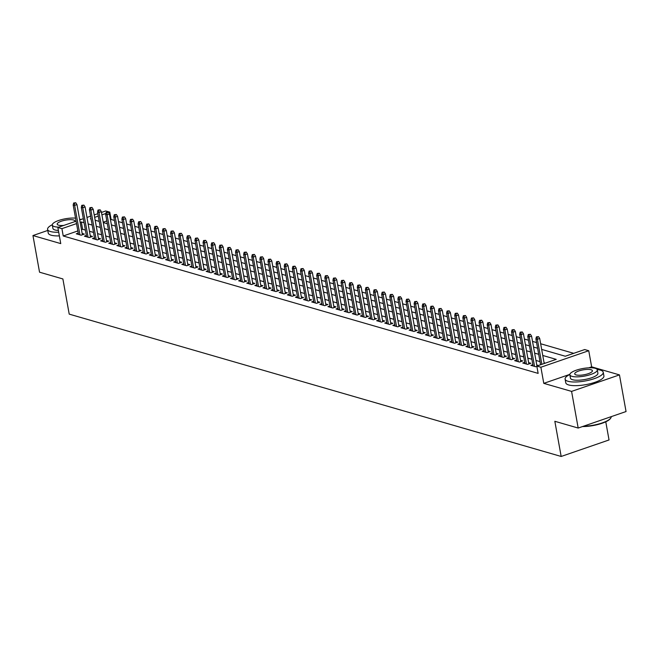 <?xml version="1.0" encoding="UTF-8"?>
<svg xmlns="http://www.w3.org/2000/svg" width="659" height="659" viewBox="0 0 659 659"><rect width="100%" height="100%" fill="white"/><g stroke="black" fill="none" stroke-linecap="round" stroke-linejoin="round"><path stroke-width="0.99" d="M541.665 349.41L565.282 356.239L584.69 349.55L588.751 350.728L540.882 367.236L536.821 366.058L556.229 359.369L542.752 355.465M569.846 374.37L543.782 383.357L571.584 391.397L578.182 428.045L626.05 411.537L619.46 374.897L591.65 366.849L588.751 350.728M605.778 421.809L609.04 439.957L561.171 456.465L69.211 314.129L62.885 278.946L39.54 272.192L32.95 235.551L60.752 243.599L57.852 227.47L76.09 221.185M81.625 219.274L79.64 219.455M101.461 212.437L105.728 210.962L109.781 212.14L108.521 212.577M114.435 220.436L111.099 219.472L109.781 212.14M573.734 353.331L540.644 343.751M536.574 342.573L532.53 341.403M528.46 340.225L524.407 339.055M520.338 337.878L516.294 336.708M512.216 335.53L508.171 334.36M504.102 333.182L500.057 332.012M495.98 330.834L491.935 329.657M487.866 328.479L483.821 327.309M479.744 326.131L475.699 324.961M471.63 323.783L467.585 322.613M463.508 321.435L459.463 320.266M455.394 319.088L451.349 317.918M447.272 316.74L443.227 315.562M439.158 314.392L435.113 313.214M431.035 312.036L426.991 310.867M422.921 309.689L418.877 308.519M414.799 307.341L410.755 306.171M406.685 304.993L402.641 303.824M398.563 302.646L394.519 301.476M390.449 300.298L386.405 299.12M382.327 297.942L378.282 296.772M374.213 295.594L370.169 294.425M366.091 293.247L362.046 292.077M357.977 290.899L353.932 289.729M349.855 288.551L345.81 287.382M341.741 286.204L337.696 285.034M333.619 283.856L329.574 282.678M325.505 281.5L321.46 280.33M317.383 279.152L313.338 277.983M309.269 276.805L305.224 275.635M301.147 274.457L297.102 273.287M293.033 272.109L288.988 270.94M284.91 269.762L280.866 268.592M276.796 267.414L272.752 266.236M268.674 265.058L264.63 263.888M260.56 262.71L256.516 261.541M252.438 260.363L248.394 259.193M244.324 258.015L240.28 256.845M236.202 255.667L232.157 254.498M228.088 253.32L224.044 252.15M219.966 250.972L215.921 249.794M211.852 248.616L207.807 247.446M203.73 246.268L199.685 245.099M195.616 243.921L191.563 242.751M187.494 241.573L183.449 240.403M179.38 239.225L175.327 238.056M171.258 236.878L167.213 235.708M163.144 234.53L159.091 233.352M155.022 232.174L150.977 231.004M146.908 229.826L142.855 228.657M138.785 227.479L134.741 226.309M130.671 225.131L126.619 223.961M122.549 222.783L118.505 221.613M571.584 391.397L619.46 374.897M47.769 230.444L32.95 235.551M532.851 364.658L530.874 365.333L535.751 366.75L536.871 366.355M524.737 362.31L522.76 362.985L527.628 364.394L530.866 363.282L528.65 362.639M516.615 359.954L514.638 360.638L519.514 362.046L522.744 360.934L520.536 360.292M508.501 357.606L506.524 358.29L511.392 359.699L514.63 358.587L512.414 357.944M500.379 355.259L498.402 355.942L503.278 357.351L506.507 356.239L504.3 355.596M492.265 352.911L490.288 353.595L495.156 355.003L498.393 353.883L496.178 353.249M484.143 350.563L482.166 351.247L487.042 352.656L490.271 351.535L488.064 350.901M476.029 348.216L474.052 348.891L478.92 350.3L482.157 349.188L479.941 348.545M467.906 345.868L465.929 346.543L470.806 347.952L474.035 346.84L471.828 346.197M459.793 343.512L457.816 344.196L462.684 345.604L465.921 344.492L463.705 343.85M451.67 341.164L449.693 341.848L454.57 343.257L457.799 342.145L455.591 341.502M443.556 338.817L441.579 339.5L446.448 340.909L449.685 339.797L447.469 339.154M435.434 336.469L433.457 337.153L438.334 338.561L441.563 337.441L439.355 336.807M427.32 334.121L425.343 334.805L430.212 336.214L433.449 335.093L431.233 334.459M419.198 331.774L417.221 332.449L422.098 333.858L425.327 332.746L423.119 332.103M411.084 329.426L409.107 330.101L413.976 331.51L417.213 330.398L414.997 329.755M402.962 327.07L400.985 327.754L405.862 329.162L409.091 328.05L406.883 327.408M394.848 324.722L392.871 325.406L397.739 326.815L400.977 325.703L398.761 325.06M386.726 322.375L384.749 323.058L389.626 324.467L392.855 323.347L390.647 322.712M378.612 320.027L376.635 320.711L381.503 322.119L384.741 320.999L382.525 320.365M370.49 317.679L368.513 318.363L373.389 319.772L376.618 318.651L374.411 318.017M362.376 315.332L360.399 316.007L365.267 317.416L368.505 316.304L366.289 315.661M354.254 312.984L352.277 313.659L357.153 315.068L360.382 313.956L358.175 313.313M346.14 310.628L344.163 311.312L349.031 312.72L352.268 311.608L350.053 310.966M338.018 308.28L336.041 308.964L340.917 310.373L344.146 309.26L341.939 308.618M329.904 305.933L327.927 306.616L332.795 308.025L336.032 306.905L333.816 306.27M321.781 303.585L319.804 304.269L324.681 305.677L327.91 304.557L325.703 303.923M313.668 301.237L311.691 301.913L316.559 303.329L319.796 302.209L317.58 301.567M305.545 298.889L303.568 299.565L308.445 300.974L311.674 299.861L309.466 299.219M297.431 296.542L295.454 297.217L300.323 298.626L303.56 297.514L301.344 296.871M289.309 294.186L287.332 294.87L292.209 296.278L295.438 295.166L293.23 294.524M281.187 291.838L279.218 292.522L284.087 293.93L287.324 292.818L285.108 292.176M273.073 289.49L271.096 290.174L275.973 291.583L279.202 290.462L276.994 289.828M264.951 287.143L262.982 287.826L267.851 289.235L271.088 288.115L268.872 287.481M256.837 284.795L254.86 285.471L259.737 286.887L262.966 285.767L260.758 285.125M248.715 282.447L246.746 283.123L251.614 284.531L254.852 283.419L252.636 282.777M240.601 280.1L238.624 280.775L243.501 282.184L246.73 281.072L244.522 280.429M232.479 277.744L230.51 278.428L235.378 279.836L238.616 278.724L236.4 278.082M224.365 275.396L222.388 276.08L227.264 277.488L230.493 276.376L228.286 275.734M216.243 273.048L214.274 273.732L219.142 275.141L222.38 274.02L220.164 273.386M208.129 270.701L206.152 271.384L211.028 272.793L214.257 271.673L212.05 271.038M200.007 268.353L198.038 269.029L202.906 270.445L206.143 269.325L203.928 268.683M191.893 266.005L189.916 266.681L194.792 268.089L198.021 266.977L195.814 266.335M183.77 263.658L181.802 264.333L186.67 265.742L189.907 264.63L187.691 263.987M175.656 261.302L173.679 261.985L178.556 263.394L181.785 262.282L179.577 261.639M167.534 258.954L165.566 259.638L170.434 261.046L173.671 259.934L171.455 259.292M159.42 256.606L157.443 257.29L162.32 258.699L165.549 257.578L163.341 256.944M151.298 254.259L149.329 254.942L154.198 256.351L157.435 255.231L155.219 254.596M143.184 251.911L141.207 252.586L146.084 254.003L149.313 252.883L147.105 252.24M135.062 249.563L133.093 250.239L137.962 251.647L141.199 250.535L138.983 249.893M126.948 247.207L124.971 247.891L129.848 249.3L133.077 248.188L130.869 247.545M118.826 244.86L116.857 245.543L121.726 246.952L124.963 245.84L122.747 245.197M110.712 242.512L108.735 243.196L113.612 244.604L116.841 243.492L114.633 242.85M102.59 240.164L100.621 240.848L105.489 242.257L108.727 241.136L106.511 240.502M94.476 237.817L92.499 238.5L97.375 239.909L100.605 238.789L98.397 238.154M86.354 235.469L84.385 236.144L89.253 237.561L92.491 236.441L90.275 235.798M111.099 219.472L110.465 219.686M106.832 220.946L103.216 222.19M77.844 230.938L63.231 235.98L538.139 373.389L536.821 366.058M545.273 363.142L544.07 362.796M540.001 361.618L535.956 360.448M531.879 359.27L527.834 358.101M523.765 356.923L519.72 355.745M515.643 354.567L511.598 353.397M507.529 352.219L503.484 351.049M499.407 349.871L495.362 348.702M491.293 347.524L487.248 346.354M483.171 345.176L479.126 344.006M475.057 342.828L471.012 341.659M466.934 340.481L462.89 339.303M458.821 338.125L454.776 336.955M450.698 335.777L446.654 334.607M442.584 333.429L438.54 332.26M434.462 331.082L430.418 329.912M426.348 328.734L422.304 327.564M418.226 326.386L414.182 325.216M410.112 324.039L406.068 322.861M401.99 321.683L397.945 320.513M393.876 319.335L389.831 318.165M385.754 316.987L381.709 315.818M377.64 314.64L373.595 313.47M369.518 312.292L365.473 311.122M361.404 309.944L357.359 308.774M353.282 307.596L349.237 306.419M345.168 305.241L341.115 304.071M337.046 302.893L333.001 301.723M328.932 300.545L324.879 299.375M320.809 298.197L316.765 297.028M312.696 295.85L308.643 294.68M304.573 293.502L300.529 292.332M296.459 291.154L292.407 289.976M288.337 288.799L284.293 287.629M280.223 286.451L276.17 285.281M272.101 284.103L268.056 282.933M263.987 281.755L259.934 280.586M255.865 279.408L251.82 278.238M247.751 277.06L243.698 275.89M239.629 274.712L235.584 273.534M231.515 272.356L227.462 271.187M223.393 270.009L219.348 268.839M215.279 267.661L211.226 266.491M207.157 265.313L203.112 264.144M199.043 262.966L194.99 261.796M190.921 260.618L186.876 259.448M182.807 258.27L178.754 257.092M174.684 255.914L170.64 254.745M166.57 253.567L162.518 252.397M158.448 251.219L154.404 250.049M150.334 248.871L146.282 247.702M142.212 246.524L138.168 245.354M134.098 244.176L130.045 242.998M125.976 241.828L121.931 240.65M117.862 239.472L113.809 238.303M109.74 237.125L105.695 235.955M101.626 234.777L97.573 233.607M93.504 232.429L89.459 231.26M85.39 230.082L82.639 229.283L81.477 229.686M78.24 233.121L76.263 233.797L81.139 235.205L84.368 234.093L82.161 233.451M538.477 365.481L536.772 364.987M543.782 383.357L540.882 367.236M63.231 235.98L61.913 228.648L57.852 227.47M578.182 428.045L554.837 421.29L561.171 456.465M91.016 218.615L90.374 218.829L91.099 219.043M95.168 220.221L99.212 221.391M103.282 222.569L107.335 223.739M111.404 224.917L115.449 226.086M119.518 227.264L123.571 228.434M127.64 229.612L131.685 230.782M135.754 231.96L139.807 233.138M143.876 234.316L147.921 235.485M151.99 236.663L156.043 237.833M160.112 239.011L164.157 240.181M168.226 241.359L172.279 242.528M176.348 243.706L180.393 244.876M184.471 246.054L188.515 247.224M192.585 248.402L196.629 249.58M200.707 250.758L204.751 251.927M208.821 253.105L212.865 254.275M216.943 255.453L220.987 256.623M225.057 257.801L229.101 258.971M233.179 260.148L237.224 261.318M241.293 262.496L245.337 263.666M249.415 264.844L253.46 266.022M257.529 267.2L261.574 268.37M265.651 269.547L269.696 270.717M273.765 271.895L277.81 273.065M281.887 274.243L285.932 275.413M290.001 276.591L294.046 277.76M298.123 278.938L302.168 280.116M306.237 281.286L310.282 282.464M314.359 283.642L318.404 284.812M322.473 285.99L326.518 287.159M330.596 288.337L334.64 289.507M338.71 290.685L342.754 291.855M346.832 293.033L350.876 294.202M354.946 295.38L358.99 296.558M363.068 297.736L367.112 298.906M371.182 300.084L375.226 301.254M379.304 302.432L383.349 303.601M387.418 304.779L391.462 305.949M395.54 307.127L399.585 308.297M403.654 309.475L407.699 310.644M411.776 311.822L415.821 313M419.89 314.178L423.935 315.348M428.012 316.526L432.057 317.696M436.126 318.874L440.171 320.043M444.248 321.221L448.293 322.391M452.362 323.569L456.407 324.739M460.484 325.917L464.529 327.086M468.598 328.264L472.643 329.442M476.721 330.62L480.765 331.79M484.835 332.968L488.887 334.138M492.957 335.316L497.001 336.485M501.071 337.663L505.124 338.833M509.193 340.011L513.237 341.181M517.307 342.359L521.36 343.528M525.429 344.706L529.474 345.884M533.543 347.062L537.596 348.232M105.868 213.491L101.898 214.859M98.265 216.111L94.649 217.355M79.723 219.933L83.339 218.689M86.972 217.437L90.58 216.185M94.221 214.933L97.829 213.689M84.072 222.75L81.321 221.959L80.159 222.355M76.526 223.607L61.913 228.648M538.683 354.287L534.638 353.117M530.561 351.939L526.516 350.769M522.447 349.591L518.394 348.422M514.325 347.244L510.28 346.074M506.211 344.896L502.158 343.726M498.089 342.548L494.044 341.37M489.975 340.192L485.922 339.023M481.853 337.845L477.808 336.675M473.739 335.497L469.686 334.327M465.616 333.149L461.572 331.979M457.503 330.802L453.45 329.632M449.38 328.454L445.336 327.276M441.266 326.106L437.214 324.928M433.144 323.75L429.1 322.581M425.03 321.403L420.977 320.233M416.908 319.055L412.863 317.885M408.794 316.707L404.741 315.537M400.672 314.359L396.627 313.19M392.558 312.012L388.505 310.834M384.436 309.656L380.391 308.486M376.322 307.308L372.269 306.138M368.2 304.96L364.155 303.791M360.086 302.613L356.033 301.443M351.964 300.265L347.919 299.095M343.85 297.917L339.797 296.748M335.728 295.57L331.683 294.392M327.614 293.214L323.561 292.044M319.491 290.866L315.447 289.696M311.377 288.518L307.325 287.349M303.255 286.171L299.211 285.001M295.141 283.823L291.089 282.653M287.019 281.475L282.975 280.306M278.905 279.128L274.852 277.95M270.783 276.772L266.738 275.602M262.669 274.424L258.616 273.254M254.547 272.076L250.502 270.907M246.433 269.729L242.38 268.559M238.311 267.381L234.266 266.211M230.197 265.033L226.144 263.864M222.075 262.686L218.03 261.508M213.961 260.33L209.908 259.16M205.839 257.982L201.794 256.812M197.725 255.634L193.672 254.465M189.603 253.287L185.558 252.117M181.489 250.939L177.436 249.769M173.366 248.591L169.322 247.422M165.252 246.244L161.2 245.066M157.13 243.888L153.086 242.718M149.016 241.54L144.964 240.37M140.894 239.192L136.85 238.023M132.78 236.845L128.727 235.675M124.658 234.497L120.613 233.327M116.544 232.149L112.491 230.979M108.422 229.802L104.377 228.624M100.308 227.446L96.255 226.276M92.186 225.098L88.141 223.928M82.639 229.283L81.321 221.959M591.65 366.849L588.808 367.829M82.391 234.777L76.963 204.587L74.632 205.394L79.937 234.859M74.483 203.211L75.777 202.766L73.676 202.98L74.483 203.211L74.632 205.394L73.174 204.965L78.479 234.439M76.963 204.587L75.777 202.766M73.676 202.98L73.174 204.965M52.3 224.735A19.375 5.371 -10.2 0 0 47.58 229.381A19.375 5.371 -10.2 0 0 50.479 231.531A19.375 5.371 -10.2 0 0 58.709 232.223M47.58 229.381L48.239 233.047A19.375 5.371 -10.2 0 0 51.138 235.197A19.375 5.371 -10.2 0 0 59.368 235.889M58.387 230.461A13.954 3.872 169.8 0 1 55.002 229.966A13.954 3.872 169.8 0 1 52.918 228.426L52.308 225.057A13.954 3.872 -10.2 0 0 54.4 226.597A13.954 3.872 -10.2 0 0 58.882 227.116M75.546 218.17A13.954 3.872 -10.2 0 0 60.331 219.958A13.954 3.872 -10.2 0 0 52.308 225.057M74.714 221.655A8.987 2.496 -10.2 0 0 74.887 220.987A8.987 2.496 -10.2 0 0 73.544 219.999A8.987 2.496 -10.2 0 0 63.379 220.608A8.987 2.496 -10.2 0 0 57.193 224.175A8.987 2.496 -10.2 0 0 58.536 225.172A8.987 2.496 -10.2 0 0 63.882 225.394M569.829 374.477A19.375 5.371 -10.2 0 0 565.109 379.131A19.375 5.371 -10.2 0 0 568 381.273A19.375 5.371 -10.2 0 0 589.912 379.946A19.375 5.371 -10.2 0 0 603.249 372.261A19.375 5.371 -10.2 0 0 600.349 370.119A19.375 5.371 -10.2 0 0 597.194 369.551M565.109 379.131L565.768 382.788A19.375 5.371 -10.2 0 0 568.659 384.938A19.375 5.371 -10.2 0 0 590.571 383.612A19.375 5.371 -10.2 0 0 603.908 375.927L603.249 372.261M597.301 369.856L597.902 373.225A13.954 3.872 169.8 0 1 588.306 378.752A13.954 3.872 169.8 0 1 572.531 379.708A13.954 3.872 169.8 0 1 570.447 378.167L569.837 374.798A13.954 3.872 -10.2 0 0 571.921 376.338A13.954 3.872 -10.2 0 0 587.696 375.383A13.954 3.872 -10.2 0 0 597.301 369.856A13.954 3.872 -10.2 0 0 595.217 368.307A13.954 3.872 -10.2 0 0 579.442 369.262A13.954 3.872 -10.2 0 0 569.837 374.798M576.065 374.913A8.987 2.496 -10.2 0 0 586.23 374.296A8.987 2.496 -10.2 0 0 592.416 370.729A8.987 2.496 -10.2 0 0 591.074 369.74A8.987 2.496 -10.2 0 0 580.909 370.35A8.987 2.496 -10.2 0 0 574.722 373.917A8.987 2.496 -10.2 0 0 576.065 374.913M583.363 426.258A19.375 5.371 -10.2 0 0 610.671 418.201A19.375 5.371 -10.2 0 0 611.222 416.645M610.473 418.449A18.913 5.239 169.8 0 1 610.308 418.679A18.913 5.239 169.8 0 1 582.507 426.554M90.514 237.125L85.085 206.934L82.754 207.742L88.059 237.207M82.606 205.559L83.899 205.114L81.79 205.328L82.606 205.559L82.754 207.742L81.296 207.313L86.593 236.787M85.085 206.934L83.899 205.114M81.79 205.328L81.296 207.313M98.628 239.472L93.199 209.282L90.868 210.089L96.173 239.563M90.72 207.915L92.013 207.461L89.912 207.676L90.72 207.915L90.868 210.089L89.41 209.669L94.715 239.135M93.199 209.282L92.013 207.461M89.912 207.676L89.41 209.669M106.75 241.82L101.321 211.638L98.99 212.437L104.295 241.911M98.842 210.262L100.135 209.817L98.026 210.023L98.842 210.262L98.99 212.437L97.532 212.017L102.829 241.482M101.321 211.638L100.135 209.817M98.026 210.023L97.532 212.017M114.872 244.168L109.435 213.986L107.104 214.785L112.409 244.258M106.956 212.61L108.249 212.165L106.148 212.371L106.956 212.61L107.104 214.785L105.646 214.364L110.951 243.838M109.435 213.986L108.249 212.165M106.148 212.371L105.646 214.364M122.986 246.515L117.557 216.333L115.226 217.132L120.531 246.606M115.078 214.958L116.371 214.513L114.262 214.719L115.078 214.958L115.226 217.132L113.768 216.712L119.065 246.186M117.557 216.333L116.371 214.513M114.262 214.719L113.768 216.712M131.108 248.863L125.671 218.681L123.34 219.488L128.645 248.954M123.192 217.305L124.485 216.86L122.385 217.075L123.192 217.305L123.34 219.488L121.882 219.06L127.187 248.534M125.671 218.681L124.485 216.86M122.385 217.075L121.882 219.06M139.222 251.219L133.793 221.029L131.462 221.836L136.767 251.301M131.314 219.653L132.607 219.208L130.498 219.422L131.314 219.653L131.462 221.836L130.004 221.408L135.301 250.881M133.793 221.029L132.607 219.208M130.498 219.422L130.004 221.408M147.344 253.567L141.907 223.376L139.576 224.184L144.881 253.649M139.428 222.001L140.721 221.556L138.621 221.77L139.428 222.001L139.576 224.184L138.118 223.755L143.423 253.229M141.907 223.376L140.721 221.556M138.621 221.77L138.118 223.755M155.458 255.914L150.03 225.724L147.698 226.531L153.003 256.005M147.55 224.357L148.843 223.903L146.735 224.118L147.55 224.357L147.698 226.531L146.24 226.111L151.537 255.577M150.03 225.724L148.843 223.903M146.735 224.118L146.24 226.111M163.58 258.262L158.144 228.08L155.812 228.879L161.117 258.353M155.664 226.704L156.957 226.259L154.857 226.465L155.664 226.704L155.812 228.879L154.354 228.459L159.659 257.924M158.144 228.08L156.957 226.259M154.857 226.465L154.354 228.459M171.694 260.61L166.266 230.428L163.934 231.227L169.239 260.7M163.786 229.052L165.079 228.607L162.971 228.813L163.786 229.052L163.934 231.227L162.476 230.807L167.773 260.28M166.266 230.428L165.079 228.607M162.971 228.813L162.476 230.807M179.816 262.957L174.38 232.775L172.048 233.574L177.353 263.048M171.9 231.4L173.193 230.955L171.093 231.161L171.9 231.4L172.048 233.574L170.59 233.154L175.895 262.628M174.38 232.775L173.193 230.955M171.093 231.161L170.59 233.154M187.93 265.313L182.502 235.123L180.171 235.93L185.476 265.396M180.022 233.747L181.316 233.302L179.207 233.517L180.022 233.747L180.171 235.93L178.713 235.502L184.009 264.976M182.502 235.123L181.316 233.302M179.207 233.517L178.713 235.502M196.053 267.661L190.616 237.471L188.285 238.278L193.589 267.743M188.136 236.095L189.43 235.65L187.329 235.864L188.136 236.095L188.285 238.278L186.827 237.85L192.131 267.323M190.616 237.471L189.43 235.65M187.329 235.864L186.827 237.85M204.166 270.009L198.738 239.818L196.407 240.626L201.712 270.091M196.258 238.443L197.552 237.998L195.443 238.212L196.258 238.443L196.407 240.626L194.949 240.197L200.245 269.671M198.738 239.818L197.552 237.998M195.443 238.212L194.949 240.197M212.289 272.356L206.852 242.166L204.521 242.973L209.826 272.447M204.372 240.799L205.666 240.346L203.565 240.56L204.372 240.799L204.521 242.973L203.063 242.553L208.368 272.019M206.852 242.166L205.666 240.346M203.565 240.56L203.063 242.553M220.403 274.704L214.974 244.522L212.643 245.321L217.948 274.795M212.495 243.146L213.788 242.701L211.679 242.907L212.495 243.146L212.643 245.321L211.185 244.901L216.482 274.366M214.974 244.522L213.788 242.701M211.679 242.907L211.185 244.901M228.525 277.052L223.088 246.87L220.757 247.669L226.062 277.142M220.608 245.494L221.902 245.049L219.801 245.255L220.608 245.494L220.757 247.669L219.299 247.249L224.604 276.722M223.088 246.87L221.902 245.049M219.801 245.255L219.299 247.249M236.639 279.4L231.21 249.217L228.879 250.016L234.184 279.49M228.731 247.842L230.024 247.397L227.915 247.611L228.731 247.842L228.879 250.016L227.421 249.596L232.718 279.07M231.21 249.217L230.024 247.397M227.915 247.611L227.421 249.596M244.761 281.755L239.324 251.565L237.001 252.372L242.298 281.838M236.845 250.189L238.138 249.745L236.037 249.959L236.845 250.189L237.001 252.372L235.535 251.944L240.84 281.418M239.324 251.565L238.138 249.745M236.037 249.959L235.535 251.944M252.875 284.103L247.446 253.913L245.115 254.72L250.42 284.186M244.967 252.537L246.26 252.092L244.151 252.306L244.967 252.537L245.115 254.72L243.657 254.292L248.954 283.765M247.446 253.913L246.26 252.092M244.151 252.306L243.657 254.292M260.997 286.451L255.56 256.26L253.237 257.068L258.534 286.541M253.081 254.885L254.374 254.44L252.273 254.654L253.081 254.885L253.237 257.068L251.771 256.648L257.076 286.113M255.56 256.26L254.374 254.44M252.273 254.654L251.771 256.648M269.111 288.799L263.682 258.608L261.351 259.415L266.656 288.889M261.203 257.241L262.496 256.788L260.387 257.002L261.203 257.241L261.351 259.415L259.893 258.995L265.19 288.461M263.682 258.608L262.496 256.788M260.387 257.002L259.893 258.995M277.233 291.146L271.796 260.964L269.473 261.763L274.77 291.237M269.317 259.588L270.61 259.144L268.51 259.349L269.317 259.588L269.473 261.763L268.007 261.343L273.312 290.808M271.796 260.964L270.61 259.144M268.51 259.349L268.007 261.343M285.347 293.494L279.918 263.312L277.587 264.111L282.892 293.584M277.439 261.936L278.732 261.491L276.623 261.697L277.439 261.936L277.587 264.111L276.129 263.691L281.426 293.164M279.918 263.312L278.732 261.491M276.623 261.697L276.129 263.691M293.469 295.842L288.032 265.659L285.709 266.458L291.006 295.932M285.553 264.284L286.846 263.839L284.746 264.053L285.553 264.284L285.709 266.458L284.243 266.038L289.548 295.512M288.032 265.659L286.846 263.839M284.746 264.053L284.243 266.038M301.583 298.197L296.155 268.007L293.823 268.814L299.128 298.28M293.675 266.631L294.968 266.187L292.86 266.401L293.675 266.631L293.823 268.814L292.365 268.386L297.662 297.86M296.155 268.007L294.968 266.187M292.86 266.401L292.365 268.386M309.705 300.545L304.269 270.355L301.946 271.162L307.242 300.628M301.789 268.979L303.082 268.534L300.982 268.748L301.789 268.979L301.946 271.162L300.479 270.734L305.784 300.207M304.269 270.355L303.082 268.534M300.982 268.748L300.479 270.734M317.819 302.893L312.391 272.702L310.059 273.51L315.364 302.983M309.911 271.327L311.205 270.882L309.096 271.096L309.911 271.327L310.059 273.51L308.601 273.09L313.898 302.555M312.391 272.702L311.205 270.882M309.096 271.096L308.601 273.09M325.941 305.241L320.505 275.058L318.182 275.857L323.478 305.331M318.025 273.683L319.318 273.23L317.218 273.444L318.025 273.683L318.182 275.857L316.715 275.437L322.02 304.903M320.505 275.058L319.318 273.23M317.218 273.444L316.715 275.437M334.055 307.588L328.627 277.406L326.296 278.205L331.601 307.679M326.147 276.03L327.441 275.586L325.332 275.791L326.147 276.03L326.296 278.205L324.838 277.785L330.134 307.251M328.627 277.406L327.441 275.586M325.332 275.791L324.838 277.785M342.178 309.936L336.741 279.754L334.418 280.553L339.714 310.027M334.261 278.378L335.555 277.933L333.454 278.139L334.261 278.378L334.418 280.553L332.952 280.133L338.256 309.606M336.741 279.754L335.555 277.933M333.454 278.139L332.952 280.133M350.291 312.284L344.863 282.101L342.532 282.9L347.837 312.374M342.383 280.726L343.677 280.281L341.568 280.495L342.383 280.726L342.532 282.9L341.074 282.48L346.37 311.954M344.863 282.101L343.677 280.281M341.568 280.495L341.074 282.48M358.414 314.64L352.977 284.449L350.654 285.256L355.951 314.722M350.497 283.073L351.791 282.629L349.69 282.843L350.497 283.073L350.654 285.256L349.188 284.828L354.493 314.302M352.977 284.449L351.791 282.629M349.69 282.843L349.188 284.828M366.528 316.987L361.099 286.797L358.768 287.604L364.073 317.07M358.62 285.421L359.913 284.976L357.804 285.19L358.62 285.421L358.768 287.604L357.31 287.176L362.607 316.649M361.099 286.797L359.913 284.976M357.804 285.19L357.31 287.176M374.65 319.335L369.213 289.144L366.89 289.952L372.187 319.426M366.733 287.769L368.027 287.324L365.926 287.538L366.733 287.769L366.89 289.952L365.424 289.532L370.729 318.997M369.213 289.144L368.027 287.324M365.926 287.538L365.424 289.532M382.764 321.683L377.335 291.5L375.004 292.299L380.309 321.773M374.856 290.125L376.149 289.672L374.04 289.886L374.856 290.125L375.004 292.299L373.546 291.879L378.843 321.345M377.335 291.5L376.149 289.672M374.04 289.886L373.546 291.879M390.886 324.03L385.449 293.848L383.126 294.647L388.423 324.121M382.97 292.472L384.263 292.028L382.162 292.234L382.97 292.472L383.126 294.647L381.66 294.227L386.965 323.701M385.449 293.848L384.263 292.028M382.162 292.234L381.66 294.227M399 326.378L393.571 296.196L391.24 296.995L396.545 326.469M391.092 294.82L392.385 294.375L390.276 294.581L391.092 294.82L391.24 296.995L389.782 296.575L395.079 326.048M393.571 296.196L392.385 294.375M390.276 294.581L389.782 296.575M407.122 328.726L401.685 298.543L399.362 299.343L404.659 328.816M399.206 297.168L400.499 296.723L398.398 296.937L399.206 297.168L399.362 299.343L397.896 298.922L403.201 328.396M401.685 298.543L400.499 296.723M398.398 296.937L397.896 298.922M415.236 331.082L409.807 300.891L407.476 301.698L412.781 331.164M407.328 299.516L408.621 299.071L406.512 299.285L407.328 299.516L407.476 301.698L406.018 301.27L411.315 330.744M409.807 300.891L408.621 299.071M406.512 299.285L406.018 301.27M423.358 333.429L417.921 303.239L415.598 304.046L420.895 333.512M415.442 301.863L416.735 301.418L414.635 301.633L415.442 301.863L415.598 304.046L414.132 303.618L419.437 333.092M417.921 303.239L416.735 301.418M414.635 301.633L414.132 303.618M431.472 335.777L426.044 305.587L423.712 306.394L429.017 335.868M423.564 304.219L424.857 303.766L422.749 303.98L423.564 304.219L423.712 306.394L422.254 305.974L427.551 335.439M426.044 305.587L424.857 303.766M422.749 303.98L422.254 305.974M439.594 338.125L434.157 307.942L431.834 308.742L437.131 338.215M431.678 306.567L432.971 306.114L430.871 306.328L431.678 306.567L431.834 308.742L430.368 308.321L435.673 337.787M434.157 307.942L432.971 306.114M430.871 306.328L430.368 308.321M447.708 340.472L442.28 310.29L439.948 311.089L445.253 340.563M439.8 308.914L441.093 308.47L438.985 308.676L439.8 308.914L439.948 311.089L438.49 310.669L443.787 340.143M442.28 310.29L441.093 308.47M438.985 308.676L438.49 310.669M455.83 342.82L450.394 312.638L448.071 313.437L453.367 342.911M447.914 311.262L449.207 310.817L447.107 311.023L447.914 311.262L448.071 313.437L446.604 313.017L451.909 342.491M450.394 312.638L449.207 310.817M447.107 311.023L446.604 313.017M463.944 345.168L458.516 314.986L456.185 315.785L461.489 345.258M456.036 313.61L457.33 313.165L455.221 313.379L456.036 313.61L456.185 315.785L454.726 315.364L460.023 344.838M458.516 314.986L457.33 313.165M455.221 313.379L454.726 315.364M472.066 347.524L466.63 317.333L464.307 318.14L469.603 347.606M464.15 315.958L465.443 315.513L463.343 315.727L464.15 315.958L464.307 318.14L462.84 317.712L468.145 347.186M466.63 317.333L465.443 315.513M463.343 315.727L462.84 317.712M480.18 349.871L474.752 319.681L472.421 320.488L477.726 349.954M472.272 318.305L473.566 317.86L471.457 318.075L472.272 318.305L472.421 320.488L470.963 320.06L476.259 349.534M474.752 319.681L473.566 317.86M471.457 318.075L470.963 320.06M488.303 352.219L482.866 322.029L480.543 322.836L485.84 352.31M480.386 320.661L481.68 320.208L479.579 320.422L480.386 320.661L480.543 322.836L479.077 322.416L484.381 351.881M482.866 322.029L481.68 320.208M479.579 320.422L479.077 322.416M496.416 354.567L490.988 324.385L488.657 325.184L493.962 354.657M488.508 323.009L489.802 322.564L487.693 322.77L488.508 323.009L488.657 325.184L487.199 324.763L492.495 354.229M490.988 324.385L489.802 322.564M487.693 322.77L487.199 324.763M504.539 356.914L499.102 326.732L496.779 327.531L502.076 357.005M496.622 325.357L497.916 324.912L495.815 325.118L496.622 325.357L496.779 327.531L495.313 327.111L500.618 356.585M499.102 326.732L497.916 324.912M495.815 325.118L495.313 327.111M512.653 359.262L507.224 329.08L504.893 329.879L510.198 359.353M504.745 327.704L506.038 327.259L503.929 327.465L504.745 327.704L504.893 329.879L503.435 329.459L508.732 358.933M507.224 329.08L506.038 327.259M503.929 327.465L503.435 329.459M520.775 361.61L515.338 331.428L513.015 332.227L518.312 361.7M512.859 330.052L514.152 329.607L512.051 329.821L512.859 330.052L513.015 332.227L511.549 331.807L516.854 361.28M515.338 331.428L514.152 329.607M512.051 329.821L511.549 331.807M528.889 363.966L523.46 333.775L521.129 334.583L526.434 364.048M520.981 332.4L522.274 331.955L520.165 332.169L520.981 332.4L521.129 334.583L519.671 334.154L524.968 363.628M523.46 333.775L522.274 331.955M520.165 332.169L519.671 334.154M536.953 366.009L531.574 336.123L529.251 336.93L534.548 366.396M529.095 334.747L530.388 334.302L528.287 334.517L529.095 334.747L529.251 336.93L527.785 336.502L533.09 365.976M531.574 336.123L530.388 334.302M528.287 334.517L527.785 336.502M544.202 363.513L539.696 338.471L537.365 339.278L541.871 364.32M537.217 337.103L538.51 336.65L536.401 336.864L537.217 337.103L537.365 339.278L535.907 338.858L540.569 364.765M539.696 338.471L538.51 336.65M536.401 336.864L535.907 338.858M610.308 418.679L610.671 418.201"/></g></svg>
